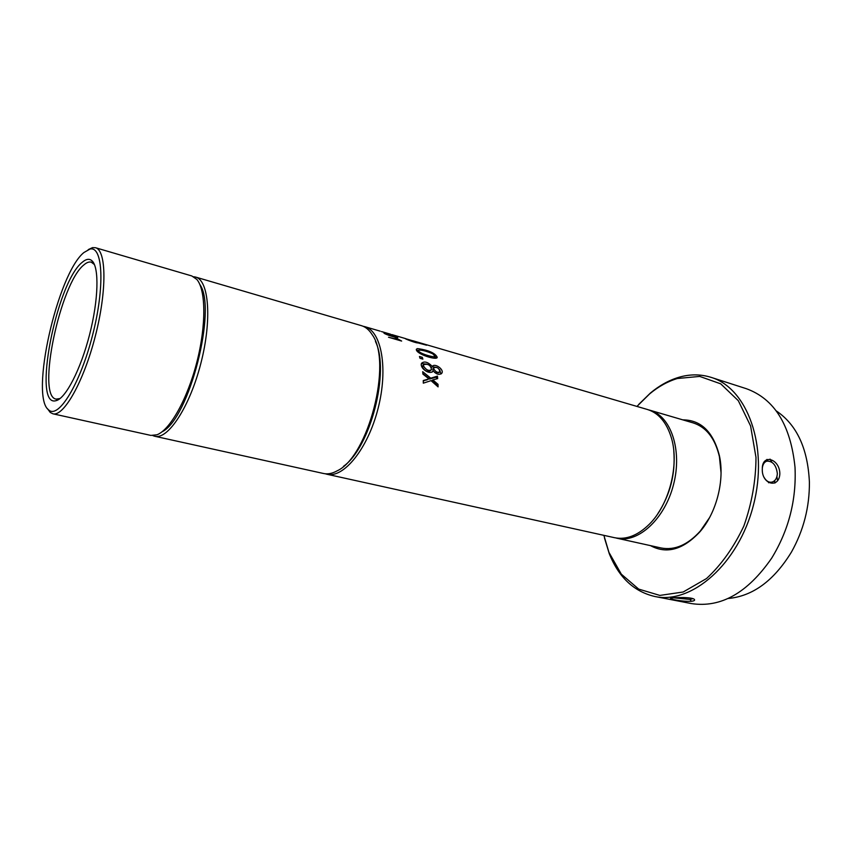 <?xml version="1.0" encoding="UTF-8"?>
<svg xmlns="http://www.w3.org/2000/svg" width="852" height="852" viewBox="0 0 852 852"><rect width="100%" height="100%" fill="white"/><g stroke="black" fill="none" stroke-linecap="round" stroke-linejoin="round"><path stroke-width="1.28" d="M83.869 252.554C57.489 273.801 29.65 396.766 48.692 409.95C58.426 419.269 80.163 383.975 92.506 335.454C105.041 286.986 102.986 245.6 89.961 249.082L83.869 252.554M82.207 262.32C86.084 258.944 89.343 258.422 91.984 260.787C99.311 267.219 98.555 299.797 89.566 334.708C80.652 369.63 65.625 398.544 56.104 400.653C31.79 408.449 56.2 282.63 82.207 262.32M88.246 249.615L92.527 247.623L95.477 247.719C106.479 250.2 107.022 290.809 95.307 336.178C83.73 381.589 63.708 416.916 52.877 413.795L50.236 412.453L47.446 408.651M52.877 413.795L150.9 435.415L156.917 434.797C169.985 430.026 187.408 399.119 196.833 362.228C206.333 325.347 205.939 289.861 196.791 279.392L191.806 275.952L95.477 247.719M94.434 264.567L91.292 262.171C89.13 261.585 86.68 262.48 83.933 264.865C60.141 283.258 36.263 396.712 56.168 399.119L60.077 398.523M199.837 284.483C217.441 308.53 189.048 419.205 162.04 431.804M193.66 276.74L195.651 277.081C208.985 280.297 212.095 319.894 200.88 363.261C189.836 406.67 168.046 439.877 154.808 436.277L152.902 435.628M154.808 436.277L323.547 473.499C327.764 474.426 332.333 473.531 337.222 470.805C368.437 456.544 392.644 362.153 372.154 334.623C369.172 329.884 365.615 326.902 361.461 325.677L195.651 277.081M375.455 341.492C390.109 370.961 370.439 447.598 343.42 466.374M648.66 409.887L649.916 410.227C670.812 415.872 682.527 450.09 673.549 484.511C664.837 519.017 638.105 543.374 617.072 538.251L615.815 537.942M657.723 513.862C670.204 494.788 675.572 473.893 673.804 451.177M774.915 483.052L774.596 480.666M767.769 460.975L766.832 459.494M649.916 410.227L693.208 422.911C706.34 427.15 715.084 438.418 719.429 456.725L721.048 472.849M709.567 517.601L700.387 530.956C687.766 544.918 674.678 550.584 661.12 547.974L617.072 538.251M774.947 483.031L774.638 480.624M767.95 460.964L766.992 459.43M325.251 473.776L326.912 474.245C343.633 478.536 367.851 448.77 378.011 408.704C388.395 368.682 381.494 330.949 364.773 326.646L363.09 326.263M419.919 342.813L647.424 409.493C658.692 413.028 666.679 422.485 671.387 437.875C679.534 464.638 669.225 504.81 649.203 524.353C637.669 535.578 626.113 540.019 614.537 537.697L326.912 474.245M384.454 332.983L383.911 333.036C384.422 334.186 397.415 338.35 397.777 337.477C393.752 335.507 389.311 334.005 384.454 332.983M381.547 331.577L390.333 334.144M388.512 337.243L401.643 341.066L396.776 338.372L395.221 337.925L398.235 339.618L388.512 337.243M422.922 374.103L422.688 371.685L430.761 378.171L437.438 376.115L437.694 378.607L432.805 379.896L438.024 384.327L438.077 386.883L431.037 380.642L423.306 383.166L423.274 380.524L428.993 378.906L422.922 374.103M420.036 358.319L419.45 356.509L422.283 357.318L422.869 359.129L420.036 358.319M418.098 342.919L418.14 342.802C417.544 343.729 405.382 339.075 405.254 338.595L415.84 341.684C415.893 341.599 426.809 344.698 426.628 345.209L418.087 342.93M417.576 342.387L416.085 341.961M417.352 348.617C421.996 349.096 434.754 351.343 437.236 357.393C436.831 360.641 415.563 353.942 416.33 349.277L417.352 348.617M432.347 366.53L432.486 366.19C435.127 362.984 444.456 369.789 441.783 373.229C439.174 375.285 436.288 374.443 433.146 370.695L432.816 371.419C428.716 375.178 419.259 367.35 421.602 363.229C424.434 360.918 428.013 362.015 432.347 366.53L431.485 367.563M430.761 378.171L429.706 379.044L422.88 373.634M437.438 376.115L436.394 377.095L429.706 379.044M436.586 378.916L436.394 377.095M432.805 379.896L431.751 380.748L433.412 382.101L434.477 381.281M438.024 384.327L436.959 385.093L433.412 382.101M436.98 385.903L436.959 385.093M428.993 378.906L423.284 381.004M422.283 357.318L421.346 358.692M436.277 358.106L435.052 356.424M418.449 350.342C417.959 353.41 435.649 358.202 435.116 356.296L432.773 353.836C429.184 352.249 421.836 349.427 418.449 350.342L416.511 350.204M440.921 373.985L439.664 369.704M436.469 367.372L432.156 366.765M433.146 370.695L431.975 372.164M427.033 364.155L421.431 363.644M435.116 356.296L433.721 358.149M433.018 370.844L433.05 368.66M438.865 372.75L434.531 372.452M431.112 370.002L430.484 370.673C427.534 372.26 424.86 371.067 422.475 367.116L422.88 365.572M394.582 336.093L385.36 333.547C384.934 334.037 396.18 337.445 396.318 336.966L394.582 336.093M390.61 334.229L381.462 331.566L390.61 334.229M417.927 342.461L424.36 344.442L417.927 342.461M407.916 339.533L416.287 342.099L407.916 339.533M433.721 368.852C435.819 372.111 437.875 373.048 439.877 371.664C439.014 368.064 437.001 366.765 433.828 367.766L433.721 368.852M423.476 365.966C426.192 370.119 428.865 371.334 431.506 369.598C430.601 365.071 427.96 363.453 423.582 364.72L423.476 365.966M682.761 419.855C701.058 419.961 713.273 431.889 719.397 455.671C724.871 480.272 716.489 512.947 699.843 531.872C683.038 549.764 666.583 554.343 650.502 545.631M603.876 535.344L608.935 552.352L621.321 574.173L638.681 589.094L659.863 595.42L683.176 592.002L706.5 578.561C721.367 564.801 733.817 547.303 743.849 526.046C751.837 503.457 755.884 480.581 755.99 457.428L750.591 425.957L738.322 400.706L720.717 383.837L699.716 376.414L677.34 378.512C667.627 381.462 658.372 386.606 649.565 393.954L636.945 406.425M604.451 537.921L609.223 553.544C618.68 577.273 633.856 591.586 654.773 596.485C691.558 604.611 738.524 564.13 753.477 505.023C768.823 446.011 747.151 387.926 710.994 377.329C700.461 374.06 689.651 374.081 678.565 377.383C668.703 380.375 659.32 385.605 650.395 393.049L638.702 404.444M710.994 377.329L746.277 388.672C774.404 398.842 790.645 425.041 795.012 467.247C796.513 499.911 788.739 530.21 771.699 558.124C747.555 593.013 720.707 608.158 691.164 603.536L654.773 596.485M779.846 473.701C779.197 489.144 761.422 484.437 762.306 468.824C762.061 453.466 779.687 458.6 779.846 473.701M691.27 601.288C683.645 601.863 667.957 598.967 670.748 598.381C672.622 597.305 693.39 596.826 694.497 599.638C694.955 600.447 693.879 601.001 691.27 601.288L690.131 599.425L692.857 598.668M764.031 477.301C766.182 481.092 768.845 482.69 772.04 482.094C775.288 481.018 777.056 478.196 777.343 473.627C776.257 465.16 772.743 460.996 766.832 461.134C764.393 461.965 762.902 464.17 762.359 467.759M673.921 597.859L690.131 599.425M728.066 598.498C752.689 596.283 773.829 580.798 791.465 552.032C803.617 530.306 809.602 506.993 809.4 482.094C807.792 448.397 796.726 424.647 776.193 410.856M777.61 480.762L776.907 476.715M771.827 462.221L770.038 459.1M427.789 379.236L426.735 380.067M48.692 409.95L50.236 412.453M89.961 249.082L92.527 247.623M93.454 263.438L91.984 260.787M58.671 399.045L56.104 400.653M416.671 341.865L412.911 340.757M405.637 338.627L391.803 334.57M380.226 331.172L364.773 326.646M441.24 373.794L441.783 373.229M432.188 372.047L432.816 371.419M417.395 342.919L417.608 342.28M417.64 351.801L418.438 350.364M432.805 368.937L433.828 367.766M438.855 372.761L439.866 371.664M422.581 365.923L423.593 364.72M719.429 456.725L719.397 455.671M700.387 530.956L699.843 531.872M387 333.164L384.816 332.525M608.935 552.352L609.223 553.544M649.565 393.954L650.395 393.049M768.568 482.743L772.04 482.094M764.308 461.656L766.832 461.134M57.925 399.513L58.468 399.641M93.028 262.661L93.571 262.821"/></g></svg>
